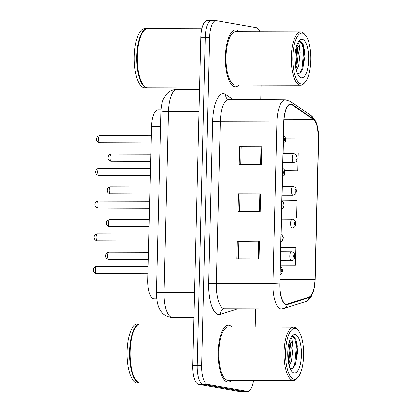 <?xml version="1.0" encoding="UTF-8"?>
<svg xmlns="http://www.w3.org/2000/svg" width="412" height="412" viewBox="0 0 412 412"><rect width="100%" height="100%" fill="white"/><g stroke="black" fill="none" stroke-linecap="round" stroke-linejoin="round"><path stroke-width="0.62" d="M156.699 298.87L154.057 298.865A17.747 6.304 -89.8 0 1 153.676 298.829A17.747 6.304 -89.8 0 1 147.82 280.016L151.57 126.51A17.747 6.304 -89.8 0 1 157.909 109.86L160.953 109.87M227.542 381.976A28.397 10.084 90.2 0 0 228.155 382.032A28.397 10.084 90.2 0 0 231.673 380.266A28.397 10.084 90.2 0 1 228.155 382.032A28.397 10.084 90.2 0 1 227.542 381.976A28.397 10.084 90.2 0 1 218.154 352.739A28.397 10.084 90.2 0 1 228.31 325.233A28.397 10.084 90.2 0 0 218.154 352.739A28.397 10.084 90.2 0 0 227.542 381.976M231.817 327.02A28.397 10.084 90.2 0 0 228.928 325.289A28.397 10.084 90.2 0 0 228.31 325.233A28.397 10.084 90.2 0 1 228.928 325.289A28.397 10.084 90.2 0 1 231.817 327.02M234.758 86.736A28.397 10.084 90.2 0 0 235.37 86.788A28.397 10.084 90.2 0 0 238.888 85.026A28.397 10.084 90.2 0 1 235.37 86.788A28.397 10.084 90.2 0 1 234.758 86.736A28.397 10.084 90.2 0 1 225.374 57.495A28.397 10.084 90.2 0 1 235.525 29.994A28.397 10.084 90.2 0 0 225.374 57.495A28.397 10.084 90.2 0 0 234.758 86.736M239.032 31.781A28.397 10.084 90.2 0 0 236.143 30.05A28.397 10.084 90.2 0 0 235.525 29.994A28.397 10.084 90.2 0 1 236.143 30.05A28.397 10.084 90.2 0 1 239.032 31.781M286.186 304.118A18.931 6.721 -89.8 0 1 279.939 284.048L283.894 122.256A18.931 6.721 -89.8 0 1 290.656 104.499A18.931 6.721 -89.8 0 1 292.221 105.024L313.341 119.387A18.931 6.721 -89.8 0 1 318.43 138.962L314.995 279.516A18.931 6.721 -89.8 0 1 308.995 297.155L287.36 304.03A18.931 6.721 -89.8 0 1 286.598 304.154A18.931 6.721 -89.8 0 1 286.186 304.118M286.175 304.586A19.405 6.891 90.2 0 0 287.375 304.504L309.015 297.624A19.405 6.891 90.2 0 0 315.159 279.547L318.594 138.993A19.405 6.891 90.2 0 0 313.383 118.924L292.262 104.566A19.405 6.891 90.2 0 0 283.729 122.225L279.774 284.017A19.405 6.891 90.2 0 0 286.175 304.586M259.884 31.837A17.747 6.304 90.2 0 0 256.197 27.63L216.372 20.657A17.747 6.304 90.2 0 0 215.991 20.626L211.567 20.61A17.747 6.304 90.2 0 0 205.227 37.26L197.204 365.568A17.747 6.304 90.2 0 0 203.059 384.386L242.884 391.354A17.747 6.304 90.2 0 0 243.271 391.39A17.747 6.304 90.2 0 1 242.884 391.354L203.059 384.386A17.747 6.304 90.2 0 1 197.204 365.568L205.227 37.26A17.747 6.304 90.2 0 1 211.567 20.61A17.747 6.304 90.2 0 1 211.948 20.646M240.763 164.367L241.19 146.899L261.012 146.708A4.733 0.268 1.4 0 1 261.759 146.708L239.635 146.646L239.202 164.362L261.321 164.424L261.759 146.708M241.19 146.919L239.635 146.646M238.455 258.844L238.883 241.375L258.705 241.185A4.733 0.268 1.4 0 1 259.447 241.185L237.327 241.123L236.895 258.839L259.014 258.901L259.447 241.185M238.883 241.396L237.327 241.123M239.609 211.603L240.036 194.14L259.859 193.949A4.733 0.268 1.4 0 1 260.6 193.944L238.481 193.887L238.048 211.598L260.168 211.66L260.6 193.944M240.036 194.16L238.481 193.887M215.991 20.626A17.747 6.304 90.2 0 0 209.651 37.271L201.628 365.578A17.747 6.304 90.2 0 0 207.483 384.396L247.308 391.364A17.747 6.304 90.2 0 0 247.694 391.4A17.747 6.304 90.2 0 0 253.565 380.322M255.193 327.082L255.641 308.799M260.75 99.683L261.11 85.083M280.402 265.24L295.486 265.282L295.919 247.566L280.84 247.365M284.743 170.769L297.794 170.805L298.226 153.089L283.147 152.888M281.556 218.005L296.64 218.046L297.073 200.33L281.993 200.124M296.64 218.046L281.561 217.84M295.486 265.282L280.407 265.081M297.794 170.805L284.707 170.63M211.567 20.61L207.138 20.6A17.747 6.304 90.2 0 0 200.804 37.25L192.78 365.557A17.747 6.304 90.2 0 0 198.636 384.37L238.46 391.343A17.747 6.304 90.2 0 0 238.842 391.374L247.694 391.4M295.224 328.421A25.441 9.033 90.2 0 0 285.588 352.234A25.441 9.033 90.2 0 0 293.983 379.205A25.441 9.033 90.2 0 0 297.969 377.356A25.441 9.033 90.2 0 0 303.634 353.836A25.441 9.033 90.2 0 0 298.097 330.29A25.441 9.033 90.2 0 0 295.224 328.421M298.097 330.29L297.155 329.193A26.626 9.455 90.2 0 0 294.142 327.236A26.626 9.455 90.2 0 0 293.565 327.185A26.626 9.455 90.2 0 0 284.048 352.971A26.626 9.455 90.2 0 0 292.844 380.384A26.626 9.455 90.2 0 0 293.421 380.431A26.626 9.455 90.2 0 0 297.021 378.448L297.969 377.356M293.565 327.185L228.305 327.01A26.626 9.455 90.2 0 0 218.787 352.796A26.626 9.455 90.2 0 0 227.584 380.204A26.626 9.455 90.2 0 0 228.16 380.255L293.421 380.431M193.8 323.956L140.652 323.811A29.582 10.506 90.2 0 0 136.655 326.021A29.582 10.506 90.2 0 0 130.068 353.367A29.582 10.506 90.2 0 0 136.511 380.745A29.582 10.506 90.2 0 0 139.853 382.918A29.582 10.506 90.2 0 0 140.492 382.975L196.684 383.129M136.655 326.021L136.418 326.294A29.283 10.398 90.2 0 0 129.898 353.367A29.283 10.398 90.2 0 0 136.274 380.472L136.511 380.745M140.379 323.822A29.582 10.506 90.2 0 0 140.101 323.811A29.582 10.506 90.2 0 0 129.523 352.461A29.582 10.506 90.2 0 0 139.297 382.918A29.582 10.506 90.2 0 0 139.941 382.975A29.582 10.506 90.2 0 0 140.214 382.964M140.101 323.811L137.613 323.806A29.582 10.506 90.2 0 0 127.035 352.456A29.582 10.506 90.2 0 0 136.81 382.908A29.582 10.506 90.2 0 0 137.448 382.969L139.941 382.975M289.152 365.614L291.459 361.185L292.953 347.841L292.35 344.051C291.511 341.883 290.527 340.683 289.394 340.451M289.44 341.218L290.058 342.372L291.196 347.836L289.703 361.18L288.683 363.647M290.316 368.874L293.071 368.065L295.466 364.373L297.737 351.462L295.924 339.57L293.653 336.491L292.922 336.367L291.305 336.964M294.132 373.066A19.292 6.85 90.2 0 0 301.435 355.01A19.292 6.85 90.2 0 0 295.069 334.559A19.292 6.85 90.2 0 0 292.046 335.96A19.292 6.85 90.2 0 0 287.751 353.795A19.292 6.85 90.2 0 0 291.948 371.65A19.292 6.85 90.2 0 0 294.132 373.066M290.692 338.046L291.31 338.463C291.99 339.261 292.34 341.126 292.35 344.051M292.505 336.403L294.935 339.297L296.444 346.034L294.853 363.441L292.592 368.431M288.961 342.959L289.425 346.018L288.323 361.643M295.868 339.426L297.325 346.039L295.728 363.441L295.213 364.944M289.44 341.229L290.3 346.018L288.663 363.554M302.439 33.181A25.441 9.033 90.2 0 0 292.803 56.995A25.441 9.033 90.2 0 0 301.198 83.96A25.441 9.033 90.2 0 0 305.184 82.112A25.441 9.033 90.2 0 0 310.849 58.597A25.441 9.033 90.2 0 0 305.313 35.051A25.441 9.033 90.2 0 0 302.439 33.181M305.313 35.051L304.37 33.949A26.626 9.455 90.2 0 0 301.357 31.997A26.626 9.455 90.2 0 0 300.781 31.945A26.626 9.455 90.2 0 0 291.263 57.731A26.626 9.455 90.2 0 0 300.06 85.14A26.626 9.455 90.2 0 0 300.636 85.191A26.626 9.455 90.2 0 0 304.236 83.209L305.184 82.112M300.781 31.945L235.52 31.77A26.626 9.455 90.2 0 0 226.003 57.551A26.626 9.455 90.2 0 0 234.799 84.965A26.626 9.455 90.2 0 0 235.376 85.016L300.636 85.191M201.818 28.716L147.867 28.572A29.582 10.506 90.2 0 0 143.87 30.776A29.582 10.506 90.2 0 0 137.284 58.123A29.582 10.506 90.2 0 0 143.726 85.505A29.582 10.506 90.2 0 0 147.069 87.679A29.582 10.506 90.2 0 0 147.707 87.735L199.568 87.874M143.87 30.776L143.633 31.049A29.283 10.398 90.2 0 0 137.114 58.123A29.283 10.398 90.2 0 0 143.489 85.233L143.726 85.505M147.594 28.582A29.582 10.506 90.2 0 0 147.316 28.572A29.582 10.506 90.2 0 0 136.738 57.222A29.582 10.506 90.2 0 0 146.512 87.674A29.582 10.506 90.2 0 0 147.156 87.73A29.582 10.506 90.2 0 0 147.434 87.725M147.316 28.572L144.828 28.562A29.582 10.506 90.2 0 0 134.25 57.211A29.582 10.506 90.2 0 0 144.025 87.668A29.582 10.506 90.2 0 0 144.669 87.725L147.156 87.73M296.367 70.375L298.674 65.946L300.168 52.602L299.565 48.807C298.726 46.638 297.742 45.438 296.614 45.207M295.878 68.31L297.516 50.779L296.655 45.989L297.273 47.133L298.412 52.597L296.918 65.941L295.898 68.407M297.531 73.63L300.286 72.826L302.681 69.134L304.952 56.223L303.144 44.331L300.868 41.252L300.137 41.128L298.52 41.725M301.347 77.827A19.292 6.85 90.2 0 0 308.65 59.766A19.292 6.85 90.2 0 0 302.29 39.32A19.292 6.85 90.2 0 0 299.261 40.721A19.292 6.85 90.2 0 0 294.966 58.556A19.292 6.85 90.2 0 0 299.163 76.411A19.292 6.85 90.2 0 0 301.347 77.827M297.907 42.807L298.525 43.224C299.205 44.022 299.555 45.886 299.565 48.807M299.72 41.164L302.151 44.053L303.665 50.794L302.068 68.201L299.807 73.192M296.177 47.72L296.64 50.774L295.538 66.399M303.083 44.187L304.54 50.8L302.944 68.201L302.429 69.705M156.74 280.036L147.82 280.016M160.495 126.53L151.57 126.51M212.649 121.411A5.917 0.34 -178.6 0 0 220.276 121.792L216.321 283.585A23.664 8.405 90.2 0 0 224.128 308.67A23.664 8.405 90.2 0 0 224.643 308.717L224.02 308.809A5.917 5.495 72.4 0 0 220.286 314.433A29.582 10.506 -89.8 0 1 208.693 283.204L212.649 121.411A29.582 10.506 -89.8 0 1 223.85 93.72A29.582 10.506 -89.8 0 1 225.658 94.487L233.187 99.606M228.722 99.596A23.664 8.405 90.2 0 0 220.276 121.792L276.91 121.947A23.664 8.405 -89.8 0 1 285.356 99.75L227.862 99.395A5.917 5.377 124.2 0 1 225.658 94.487M224.643 308.717L281.272 308.871A23.664 8.405 -89.8 0 1 280.763 308.825A23.664 8.405 -89.8 0 1 272.955 283.739A5.917 0.34 1.4 0 1 279.774 284.017M281.272 308.871L283.796 308.48A5.917 5.495 -107.6 0 0 287.375 304.504M283.796 308.48L305.436 301.605C307.223 301.424 309.242 299.612 311.498 296.177L313.759 290.316L315.18 279.573A5.917 0.34 -178.6 0 0 315.159 279.547M318.594 138.993A5.917 0.34 1.4 0 1 318.615 139.019L317.271 125.881L316.457 123.203L315.669 121.252L311.256 115.628L290.136 101.27L285.356 99.75M313.383 118.924A5.917 5.377 -55.8 0 0 311.256 115.628M305.436 301.605A5.917 5.495 -107.6 0 0 309.015 297.624M292.262 104.566A5.917 5.377 -55.8 0 0 290.136 101.27M283.729 122.225A5.917 0.34 -178.6 0 0 276.91 121.947L272.955 283.739L216.321 283.585A5.917 0.34 -178.6 0 1 208.693 283.204M238.146 308.753L220.286 314.433M209.651 37.271L200.804 37.25M201.628 365.578L192.78 365.557M207.483 384.396L198.636 384.37M247.308 391.364L238.46 391.343M318.43 138.962L285.696 138.875M313.341 119.387L284.048 119.305M292.221 105.024L289.085 105.014M287.36 304.03L285.835 304.03M308.995 297.155L281.381 297.078M314.995 279.516L280.052 279.424M259.859 193.949L259.426 211.66M258.705 241.185L258.272 258.896M261.012 146.708L260.58 164.419M198.986 111.709L168.482 111.626A11.835 0.675 -178.6 0 0 160.845 112.069C161.128 106.136 162.086 101.599 163.729 98.447L166.402 94.343C167.679 92.762 171.006 89.651 176.933 89.43A23.664 8.405 90.2 0 0 168.482 111.626L164.069 292.314A23.664 8.405 90.2 0 0 171.876 317.4A23.664 8.405 90.2 0 0 172.386 317.446L193.954 317.503M194.567 292.396L164.069 292.314A11.835 0.675 -178.6 0 0 156.431 292.757L160.845 112.069M96.64 266.507A3.548 1.262 90.2 0 0 96.562 266.502A3.548 1.262 90.2 0 0 95.296 269.942A3.548 1.262 90.2 0 0 96.465 273.594A3.548 1.262 90.2 0 0 96.542 273.604A3.548 1.262 90.2 0 0 96.619 273.594M281.793 272.033A1.478 0.525 90.2 0 0 282.354 270.648A1.478 0.525 90.2 0 0 281.865 269.077A1.478 0.525 90.2 0 0 281.303 270.463A1.478 0.525 90.2 0 0 281.793 272.033M108.943 252.237A3.548 1.262 90.2 0 0 108.866 252.232A3.548 1.262 90.2 0 0 107.599 255.667A3.548 1.262 90.2 0 0 108.773 259.323A3.548 1.262 90.2 0 0 108.85 259.328A3.548 1.262 90.2 0 0 108.928 259.323M291.505 260.693A4.439 1.576 -89.8 0 1 291.356 260.714A4.439 1.576 -89.8 0 1 291.258 260.703A4.439 1.576 -89.8 0 1 289.796 256.135A4.439 1.576 -89.8 0 1 291.382 251.84A4.439 1.576 -89.8 0 1 291.475 251.845M294.168 254.807A1.478 0.525 90.2 0 0 293.612 256.192A1.478 0.525 90.2 0 0 294.096 257.757A1.478 0.525 90.2 0 0 294.657 256.377A1.478 0.525 90.2 0 0 294.168 254.807M97.438 233.795A3.548 1.262 90.2 0 0 97.361 233.789A3.548 1.262 90.2 0 0 96.094 237.23A3.548 1.262 90.2 0 0 97.268 240.881A3.548 1.262 90.2 0 0 97.345 240.891A3.548 1.262 90.2 0 0 97.423 240.881M282.591 239.321A1.478 0.525 90.2 0 0 283.152 237.935A1.478 0.525 90.2 0 0 282.663 236.364A1.478 0.525 90.2 0 0 282.107 237.75A1.478 0.525 90.2 0 0 282.591 239.321M98.241 201.082A3.548 1.262 90.2 0 0 98.164 201.077A3.548 1.262 90.2 0 0 96.892 204.517A3.548 1.262 90.2 0 0 98.066 208.168A3.548 1.262 90.2 0 0 98.144 208.178A3.548 1.262 90.2 0 0 98.221 208.168M283.394 206.608A1.478 0.525 90.2 0 0 283.95 205.222A1.478 0.525 90.2 0 0 283.466 203.652A1.478 0.525 90.2 0 0 282.905 205.037A1.478 0.525 90.2 0 0 283.394 206.608M99.04 168.369A3.548 1.262 90.2 0 0 98.962 168.364A3.548 1.262 90.2 0 0 97.69 171.804A3.548 1.262 90.2 0 0 98.865 175.455A3.548 1.262 90.2 0 0 98.942 175.466A3.548 1.262 90.2 0 0 99.019 175.455M284.192 173.895A1.478 0.525 90.2 0 0 284.754 172.51A1.478 0.525 90.2 0 0 284.265 170.939A1.478 0.525 90.2 0 0 283.703 172.324A1.478 0.525 90.2 0 0 284.192 173.895M99.838 135.656A3.548 1.262 90.2 0 0 99.761 135.651A3.548 1.262 90.2 0 0 98.494 139.091A3.548 1.262 90.2 0 0 99.663 142.743A3.548 1.262 90.2 0 0 99.74 142.753A3.548 1.262 90.2 0 0 99.817 142.743M284.991 141.182A1.478 0.525 90.2 0 0 285.552 139.797A1.478 0.525 90.2 0 0 285.063 138.226A1.478 0.525 90.2 0 0 284.501 139.611A1.478 0.525 90.2 0 0 284.991 141.182M109.746 219.524A3.548 1.262 90.2 0 0 109.669 219.519A3.548 1.262 90.2 0 0 108.397 222.954A3.548 1.262 90.2 0 0 109.571 226.61A3.548 1.262 90.2 0 0 109.649 226.615A3.548 1.262 90.2 0 0 109.726 226.61M292.304 227.98A4.439 1.576 -89.8 0 1 292.154 228.001A4.439 1.576 -89.8 0 1 292.062 227.99A4.439 1.576 -89.8 0 1 290.594 223.422A4.439 1.576 -89.8 0 1 292.18 219.127A4.439 1.576 -89.8 0 1 292.278 219.132M294.971 222.094A1.478 0.525 90.2 0 0 294.41 223.479A1.478 0.525 90.2 0 0 294.899 225.045A1.478 0.525 90.2 0 0 295.456 223.665A1.478 0.525 90.2 0 0 294.971 222.094M110.545 186.811A3.548 1.262 90.2 0 0 110.468 186.806A3.548 1.262 90.2 0 0 109.195 190.241A3.548 1.262 90.2 0 0 110.37 193.898A3.548 1.262 90.2 0 0 110.447 193.903A3.548 1.262 90.2 0 0 110.524 193.898M293.107 195.267A4.439 1.576 -89.8 0 1 292.958 195.288A4.439 1.576 -89.8 0 1 292.86 195.278A4.439 1.576 -89.8 0 1 291.392 190.71A4.439 1.576 -89.8 0 1 292.978 186.415A4.439 1.576 -89.8 0 1 293.076 186.42M295.77 189.381A1.478 0.525 90.2 0 0 295.208 190.766A1.478 0.525 90.2 0 0 295.698 192.332A1.478 0.525 90.2 0 0 296.259 190.952A1.478 0.525 90.2 0 0 295.77 189.381M111.343 154.098A3.548 1.262 90.2 0 0 111.266 154.093A3.548 1.262 90.2 0 0 109.999 157.528A3.548 1.262 90.2 0 0 111.168 161.185A3.548 1.262 90.2 0 0 111.245 161.19A3.548 1.262 90.2 0 0 111.322 161.185M293.905 162.555A4.439 1.576 -89.8 0 1 293.756 162.575A4.439 1.576 -89.8 0 1 293.658 162.565A4.439 1.576 -89.8 0 1 292.19 157.997A4.439 1.576 -89.8 0 1 293.782 153.702A4.439 1.576 -89.8 0 1 293.874 153.707M296.568 156.668A1.478 0.525 90.2 0 0 296.007 158.053A1.478 0.525 90.2 0 0 296.496 159.619A1.478 0.525 90.2 0 0 297.057 158.239A1.478 0.525 90.2 0 0 296.568 156.668M315.18 279.573L318.615 139.019M172.386 317.446L170.125 317.245C162.153 315.376 156.622 309.34 156.431 292.757M176.933 89.43L199.526 89.492M147.975 273.743L96.027 273.558C91.49 271.925 93.21 266.719 96.562 266.502L148.145 266.641M280.165 274.783L281.885 273.305L282.55 270.555L281.901 267.805L280.371 266.394M148.495 252.34L108.866 252.232C105.292 253.195 106.136 254.209 105.688 255.775C105.426 257.289 106.306 258.458 108.335 259.282L148.325 259.436M280.727 251.809L291.912 251.887C294.992 253.308 294.302 253.529 294.853 256.285C294.261 258.88 295.141 259.56 291.356 260.714L280.51 260.683M148.773 241.03L96.83 240.845C92.293 239.212 94.008 234.006 97.361 233.789L148.948 233.928M280.969 242.071L282.689 240.593L283.348 237.842L282.699 235.092L281.169 233.681M149.571 208.317L97.629 208.132C93.091 206.5 94.806 201.293 98.164 201.077L149.747 201.216M281.767 209.358L283.487 207.88L284.146 205.13L283.497 202.38L281.973 200.968M150.37 175.605L98.427 175.419C93.89 173.787 95.61 168.58 98.962 168.364L150.545 168.503M282.565 176.645L284.285 175.167L284.944 172.417L284.301 169.667L282.771 168.256M151.173 142.892L99.225 142.707C94.688 141.074 96.408 135.867 99.761 135.651L151.343 135.79M283.363 143.932L285.083 142.454L285.743 139.704L285.099 136.954L283.569 135.543M149.293 219.627L109.669 219.519C106.09 220.482 106.935 221.496 106.492 223.062C106.224 224.576 107.105 225.745 109.134 226.569L149.123 226.724M281.53 219.096L292.716 219.174C295.79 220.595 295.1 220.817 295.651 223.572C295.059 226.167 295.94 226.847 292.154 228.001L281.314 227.97M150.097 186.914L110.468 186.806C106.893 187.769 107.738 188.784 107.29 190.349C107.027 191.863 107.908 193.032 109.932 193.856L149.922 194.011M282.328 186.384L293.514 186.461C296.589 187.882 295.898 188.104 296.449 190.859C295.862 193.455 296.738 194.134 292.958 195.288L282.112 195.257M150.895 154.201L111.266 154.093C107.692 155.056 108.536 156.071 108.088 157.636C107.826 159.15 108.706 160.32 110.73 161.143L150.72 161.298M283.126 153.671L294.312 153.748C297.387 155.169 296.702 155.391 297.253 158.146C296.661 160.742 297.541 161.422 293.756 162.575L282.91 162.544"/></g></svg>
